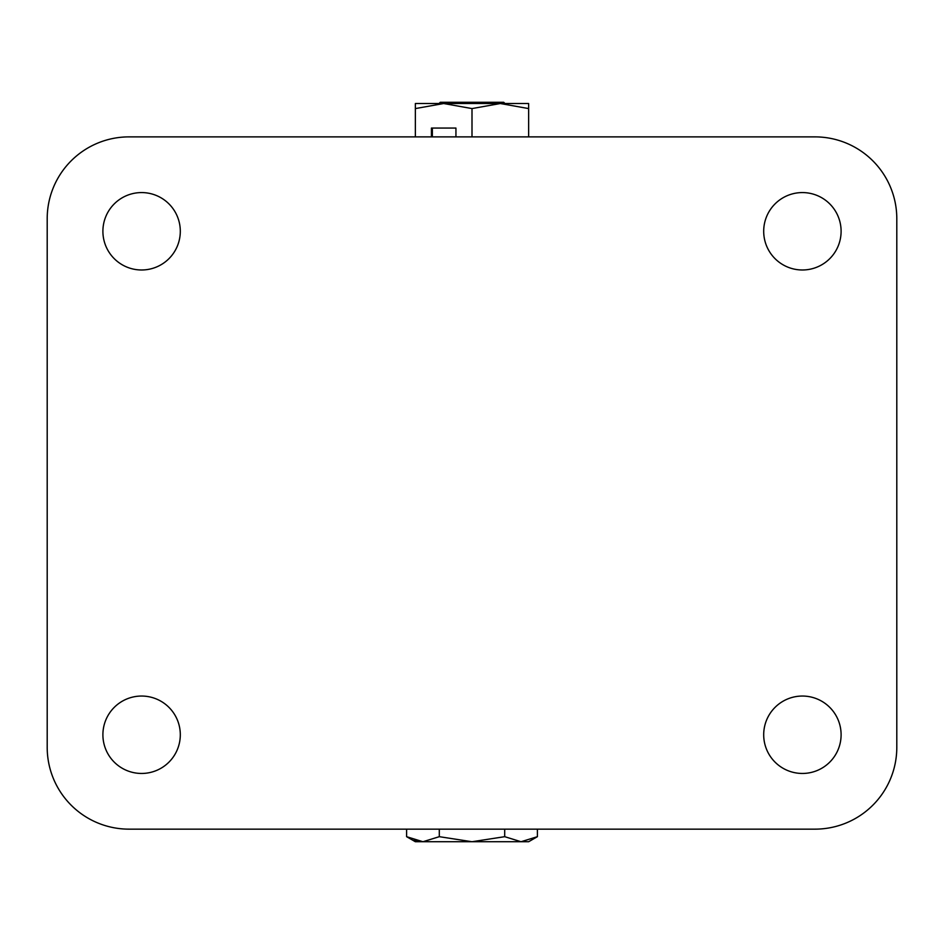<?xml version="1.0" encoding="UTF-8"?>
<svg xmlns="http://www.w3.org/2000/svg" width="944" height="944" viewBox="0 0 944 944"><rect width="100%" height="100%" fill="white"/><g stroke="black" fill="none" stroke-linecap="round" stroke-linejoin="round"><path stroke-width="1.42" d="M102.896 231.28A38.704 38.704 0 0 1 141.6 192.576A38.704 38.704 0 0 1 180.304 231.28A38.704 38.704 0 0 1 141.6 269.984A38.704 38.704 0 0 1 102.896 231.28M102.896 734.751A38.704 38.704 0 0 1 141.6 696.047A38.704 38.704 0 0 1 180.304 734.751A38.704 38.704 0 0 1 141.6 773.455A38.704 38.704 0 0 1 102.896 734.751M763.696 231.28A38.704 38.704 0 0 1 802.4 192.576A38.704 38.704 0 0 1 841.104 231.28A38.704 38.704 0 0 1 802.4 269.984A38.704 38.704 0 0 1 763.696 231.28M763.696 734.751A38.704 38.704 0 0 1 802.4 696.047A38.704 38.704 0 0 1 841.104 734.751A38.704 38.704 0 0 1 802.4 773.455A38.704 38.704 0 0 1 763.696 734.751M814.991 829.151L129.009 829.151A81.809 81.809 0 0 1 47.2 747.329L47.2 218.689A81.809 81.809 0 0 1 129.009 136.88L814.991 136.88A81.809 81.809 0 0 1 896.8 218.689L896.8 747.329A81.809 81.809 0 0 1 814.991 829.151M504.957 103.521L503.695 102.271L440.305 102.271L439.043 103.521M406.593 836.679L415.36 841.729L472 841.729L439.302 836.679L422.947 841.729L406.593 836.679L406.593 829.151M521.053 841.729L528.64 841.729L537.407 836.679L521.053 841.729L472 841.729L504.698 836.679L521.053 841.729M414.027 840.148L422.947 841.729M537.407 829.151L537.407 836.679M504.698 829.151L504.698 836.679M439.302 829.151L439.302 836.679M415.36 108.584L443.68 103.521L472 108.584L500.32 103.521L528.64 108.584L528.64 103.521L415.36 103.521L415.36 136.88M455.94 136.88L455.94 128.065L431.42 128.065L431.42 136.88M472 108.584L472 136.88M528.64 108.584L528.64 136.88M455.94 128.065L432.364 128.065L432.364 136.88"/></g></svg>
